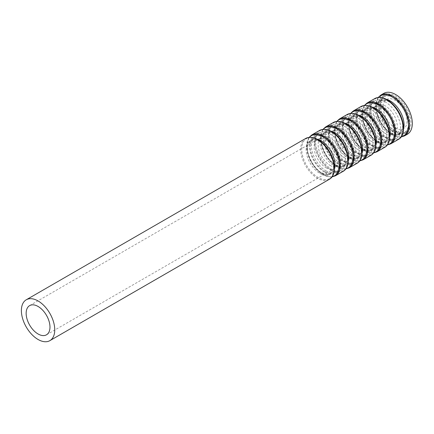 <?xml version="1.0" encoding="UTF-8"?>
<svg xmlns="http://www.w3.org/2000/svg" width="434" height="434" viewBox="0 0 434 434"><rect width="100%" height="100%" fill="white"/><g stroke="black" fill="none" stroke-linecap="round" stroke-linejoin="round"><path stroke-width="0.33" stroke-dasharray="2.17 1.63" d="M395.613 131.48A21.673 12.51 -120 0 0 406.452 132.554A21.673 12.51 -120 0 0 406.452 107.529A21.673 12.51 -120 0 0 384.779 95.019A21.673 12.51 -120 0 0 381.459 112.384A21.673 12.51 -120 0 0 395.613 131.48M383.813 93.348A23.599 13.622 -120 0 0 380.2 112.26A23.599 13.622 -120 0 0 395.613 133.054A23.599 13.622 -120 0 0 407.412 134.22M393.947 132.441A21.673 12.51 -120 0 0 404.781 133.515A21.673 12.51 -120 0 0 404.781 108.495A21.673 12.51 -120 0 0 383.108 95.979A21.673 12.51 -120 0 0 379.788 113.345A21.673 12.51 -120 0 0 393.947 132.441M393.947 131.616A20.658 11.93 -120 0 0 404.276 132.641A20.658 11.93 -120 0 0 404.276 108.788A20.658 11.93 -120 0 0 383.618 96.858A20.658 11.93 -120 0 0 380.45 113.41A20.658 11.93 -120 0 0 393.947 131.616M395.135 130.927A20.658 11.93 -120 0 0 405.47 131.952A20.658 11.93 -120 0 0 405.47 108.099A20.658 11.93 -120 0 0 384.806 96.169A20.658 11.93 -120 0 0 381.643 112.726A20.658 11.93 -120 0 0 395.135 130.927M395.135 127.824A16.855 9.732 -120 0 0 403.566 128.659A16.855 9.732 -120 0 0 403.566 109.194A16.855 9.732 -120 0 0 386.71 99.462A16.855 9.732 -120 0 0 384.128 112.97A16.855 9.732 -120 0 0 395.135 127.824M385.365 133.466A16.855 9.732 -120 0 0 393.79 134.301A16.855 9.732 -120 0 0 393.79 114.836A16.855 9.732 -120 0 0 376.94 105.104A16.855 9.732 -120 0 0 374.352 118.612A16.855 9.732 -120 0 0 385.365 133.466M385.365 137.399A21.673 12.51 -120 0 0 396.199 138.473A21.673 12.51 -120 0 0 396.199 113.448A21.673 12.51 -120 0 0 374.531 100.938A21.673 12.51 -120 0 0 371.206 118.303A21.673 12.51 -120 0 0 385.365 137.399M380.119 140.426A21.673 12.51 -120 0 0 390.958 141.5A21.673 12.51 -120 0 0 390.958 116.475A21.673 12.51 -120 0 0 369.285 103.965A21.673 12.51 -120 0 0 365.965 121.33A21.673 12.51 -120 0 0 380.119 140.426M380.119 139.602A20.658 11.93 -120 0 0 390.448 140.621A20.658 11.93 -120 0 0 390.448 116.768A20.658 11.93 -120 0 0 369.79 104.838A20.658 11.93 -120 0 0 366.621 121.395A20.658 11.93 -120 0 0 380.119 139.602M381.312 138.913A20.658 11.93 -120 0 0 391.642 139.932A20.658 11.93 -120 0 0 391.642 116.079A20.658 11.93 -120 0 0 370.983 104.149A20.658 11.93 -120 0 0 367.815 120.706A20.658 11.93 -120 0 0 381.312 138.913M381.312 135.804A16.855 9.732 -120 0 0 389.737 136.639A16.855 9.732 -120 0 0 389.737 117.175A16.855 9.732 -120 0 0 372.887 107.448A16.855 9.732 -120 0 0 370.3 120.95A16.855 9.732 -120 0 0 381.312 135.804M371.542 141.446A16.855 9.732 -120 0 0 379.967 142.281A16.855 9.732 -120 0 0 379.967 122.822A16.855 9.732 -120 0 0 363.112 113.09A16.855 9.732 -120 0 0 360.529 126.592A16.855 9.732 -120 0 0 371.542 141.446M371.542 145.379A21.673 12.51 -120 0 0 382.376 146.453A21.673 12.51 -120 0 0 382.376 121.428A21.673 12.51 -120 0 0 360.703 108.918A21.673 12.51 -120 0 0 357.383 126.283A21.673 12.51 -120 0 0 371.542 145.379M366.296 148.406A21.673 12.51 -120 0 0 377.13 149.48A21.673 12.51 -120 0 0 377.13 124.455A21.673 12.51 -120 0 0 355.462 111.945A21.673 12.51 -120 0 0 352.137 129.31A21.673 12.51 -120 0 0 366.296 148.406M366.296 147.582A20.658 11.93 -120 0 0 376.625 148.602A20.658 11.93 -120 0 0 376.625 124.748A20.658 11.93 -120 0 0 355.967 112.818A20.658 11.93 -120 0 0 352.799 129.375A20.658 11.93 -120 0 0 366.296 147.582M367.489 146.893A20.658 11.93 -120 0 0 377.819 147.918A20.658 11.93 -120 0 0 377.819 124.059A20.658 11.93 -120 0 0 357.155 112.135A20.658 11.93 -120 0 0 353.992 128.686A20.658 11.93 -120 0 0 367.489 146.893M367.489 143.784A16.855 9.732 -120 0 0 375.915 144.62A16.855 9.732 -120 0 0 375.915 125.16A16.855 9.732 -120 0 0 359.059 115.428A16.855 9.732 -120 0 0 356.477 128.936A16.855 9.732 -120 0 0 367.489 143.784M357.714 149.432A16.855 9.732 -120 0 0 366.144 150.262A16.855 9.732 -120 0 0 366.144 130.802A16.855 9.732 -120 0 0 349.289 121.07A16.855 9.732 -120 0 0 346.701 134.578A16.855 9.732 -120 0 0 357.714 149.432M357.714 153.359A21.673 12.51 -120 0 0 368.547 154.433A21.673 12.51 -120 0 0 368.547 129.413A21.673 12.51 -120 0 0 346.88 116.898A21.673 12.51 -120 0 0 343.554 134.263A21.673 12.51 -120 0 0 357.714 153.359M352.468 156.386A21.673 12.51 -120 0 0 363.307 157.461A21.673 12.51 -120 0 0 363.307 132.441A21.673 12.51 -120 0 0 341.634 119.925A21.673 12.51 -120 0 0 338.314 137.29A21.673 12.51 -120 0 0 352.468 156.386M352.468 155.562A20.658 11.93 -120 0 0 362.802 156.587A20.658 11.93 -120 0 0 362.802 132.728A20.658 11.93 -120 0 0 342.138 120.804A20.658 11.93 -120 0 0 338.976 137.356A20.658 11.93 -120 0 0 352.468 155.562M353.661 154.873A20.658 11.93 -120 0 0 363.99 155.898A20.658 11.93 -120 0 0 363.99 132.044A20.658 11.93 -120 0 0 343.332 120.115A20.658 11.93 -120 0 0 340.164 136.672A20.658 11.93 -120 0 0 353.661 154.873M353.661 151.77A16.855 9.732 -120 0 0 362.092 152.605A16.855 9.732 -120 0 0 362.092 133.14A16.855 9.732 -120 0 0 345.236 123.408A16.855 9.732 -120 0 0 342.648 136.916A16.855 9.732 -120 0 0 353.661 151.77M343.891 157.412A16.855 9.732 -120 0 0 352.316 158.247A16.855 9.732 -120 0 0 352.316 138.782A16.855 9.732 -120 0 0 335.46 129.05A16.855 9.732 -120 0 0 332.878 142.558A16.855 9.732 -120 0 0 343.891 157.412M343.891 161.345A21.673 12.51 -120 0 0 354.724 162.414A21.673 12.51 -120 0 0 354.724 137.394A21.673 12.51 -120 0 0 333.052 124.883A21.673 12.51 -120 0 0 329.731 142.249A21.673 12.51 -120 0 0 343.891 161.345M338.645 164.372A21.673 12.51 -120 0 0 349.478 165.446A21.673 12.51 -120 0 0 349.478 140.421A21.673 12.51 -120 0 0 327.811 127.911A21.673 12.51 -120 0 0 324.486 145.276A21.673 12.51 -120 0 0 338.645 164.372M338.645 163.547A20.658 11.93 -120 0 0 348.974 164.567A20.658 11.93 -120 0 0 348.974 140.714A20.658 11.93 -120 0 0 328.316 128.784A20.658 11.93 -120 0 0 325.147 145.341A20.658 11.93 -120 0 0 338.645 163.547M339.838 162.858A20.658 11.93 -120 0 0 350.167 163.878A20.658 11.93 -120 0 0 350.167 140.025A20.658 11.93 -120 0 0 329.509 128.095A20.658 11.93 -120 0 0 326.341 144.652A20.658 11.93 -120 0 0 339.838 162.858M339.838 159.75A16.855 9.732 -120 0 0 348.263 160.585A16.855 9.732 -120 0 0 348.263 141.121A16.855 9.732 -120 0 0 331.408 131.393A16.855 9.732 -120 0 0 328.826 144.896A16.855 9.732 -120 0 0 339.838 159.75M330.062 165.392A16.855 9.732 -120 0 0 338.493 166.227A16.855 9.732 -120 0 0 338.493 146.763A16.855 9.732 -120 0 0 321.637 137.035A16.855 9.732 -120 0 0 319.055 150.538A16.855 9.732 -120 0 0 330.062 165.392M330.062 169.325A21.673 12.51 -120 0 0 340.902 170.399A21.673 12.51 -120 0 0 340.902 145.374A21.673 12.51 -120 0 0 319.229 132.864A21.673 12.51 -120 0 0 315.909 150.229A21.673 12.51 -120 0 0 330.062 169.325M324.822 172.352A21.673 12.51 -120 0 0 335.656 173.426A21.673 12.51 -120 0 0 335.656 148.401A21.673 12.51 -120 0 0 313.983 135.891A21.673 12.51 -120 0 0 310.663 153.256A21.673 12.51 -120 0 0 324.822 172.352M324.822 171.528A20.658 11.93 -120 0 0 335.151 172.548A20.658 11.93 -120 0 0 335.151 148.694A20.658 11.93 -120 0 0 314.487 136.764A20.658 11.93 -120 0 0 311.324 153.321A20.658 11.93 -120 0 0 324.822 171.528M326.01 170.839A20.658 11.93 -120 0 0 336.339 171.864A20.658 11.93 -120 0 0 336.339 148.005A20.658 11.93 -120 0 0 315.681 136.081A20.658 11.93 -120 0 0 312.513 152.632A20.658 11.93 -120 0 0 326.01 170.839M326.01 167.73A16.855 9.732 -120 0 0 334.44 168.566A16.855 9.732 -120 0 0 334.44 149.106A16.855 9.732 -120 0 0 317.585 139.374A16.855 9.732 -120 0 0 315.003 152.882A16.855 9.732 -120 0 0 326.01 167.73M305.617 138.5A23.599 13.622 -120 0 0 301.999 157.406A23.599 13.622 -120 0 0 317.411 178.2A23.599 13.622 -120 0 0 329.211 179.372M311.183 137.464A23.116 13.345 -120 0 0 302.102 153.408A23.116 13.345 -120 0 0 318.062 177.435A23.116 13.345 -120 0 0 332.894 175.065M319.88 173.399A19.454 11.235 -120 0 0 331.793 156.446A19.454 11.235 -120 0 0 307.966 142.688A19.454 11.235 -120 0 0 319.88 173.399M317.444 139.314A19.454 11.235 -120 0 0 307.554 151.07A19.454 11.235 -120 0 0 321.182 172.645A19.454 11.235 -120 0 0 334.419 168.718M309.442 137.328A23.116 13.345 -120 0 0 308.558 156.24A23.116 13.345 -120 0 0 322.994 174.587A23.116 13.345 -120 0 0 332.14 176.638M311.845 134.903A23.599 13.622 -120 0 0 308.227 153.81A23.599 13.622 -120 0 0 323.645 174.604A23.599 13.622 -120 0 0 335.444 175.775M319.44 130.515A23.599 13.622 -120 0 0 315.822 149.426A23.599 13.622 -120 0 0 331.24 170.22A23.599 13.622 -120 0 0 343.039 171.387M325.012 129.484A23.116 13.345 -120 0 0 315.925 145.428A23.116 13.345 -120 0 0 331.891 169.45A23.116 13.345 -120 0 0 346.717 167.085M333.703 165.414A19.454 11.235 -120 0 0 345.616 148.466A19.454 11.235 -120 0 0 321.789 134.708A19.454 11.235 -120 0 0 333.703 165.414M331.272 131.334A19.454 11.235 -120 0 0 321.377 143.084A19.454 11.235 -120 0 0 335.005 164.665A19.454 11.235 -120 0 0 348.247 160.737M323.27 129.348A23.116 13.345 -120 0 0 322.386 148.254A23.116 13.345 -120 0 0 336.817 166.607A23.116 13.345 -120 0 0 345.963 168.658M325.674 126.918A23.599 13.622 -120 0 0 322.055 145.829A23.599 13.622 -120 0 0 337.468 166.623A23.599 13.622 -120 0 0 349.267 167.79M333.269 122.534A23.599 13.622 -120 0 0 329.65 141.441A23.599 13.622 -120 0 0 345.063 162.235A23.599 13.622 -120 0 0 356.862 163.406M338.835 121.498A23.116 13.345 -120 0 0 329.753 137.448A23.116 13.345 -120 0 0 345.714 161.47A23.116 13.345 -120 0 0 360.546 159.099M347.531 157.433A19.454 11.235 -120 0 0 359.444 140.486A19.454 11.235 -120 0 0 335.612 126.728A19.454 11.235 -120 0 0 347.531 157.433M345.095 123.348A19.454 11.235 -120 0 0 335.205 135.104A19.454 11.235 -120 0 0 348.833 156.679A19.454 11.235 -120 0 0 362.07 152.752M337.093 121.368A23.116 13.345 -120 0 0 336.209 140.274A23.116 13.345 -120 0 0 350.645 158.627A23.116 13.345 -120 0 0 359.791 160.672M339.496 118.938A23.599 13.622 -120 0 0 335.878 137.844A23.599 13.622 -120 0 0 351.296 158.638A23.599 13.622 -120 0 0 363.095 159.81M347.091 114.554A23.599 13.622 -120 0 0 343.473 133.46A23.599 13.622 -120 0 0 358.891 154.254A23.599 13.622 -120 0 0 370.69 155.426M352.658 113.518A23.116 13.345 -120 0 0 343.576 129.462A23.116 13.345 -120 0 0 359.542 153.49A23.116 13.345 -120 0 0 374.368 151.119M361.354 149.453A19.454 11.235 -120 0 0 373.267 132.5A19.454 11.235 -120 0 0 349.441 118.742A19.454 11.235 -120 0 0 361.354 149.453M358.923 115.368A19.454 11.235 -120 0 0 349.028 127.124A19.454 11.235 -120 0 0 362.656 148.699A19.454 11.235 -120 0 0 375.898 144.772M350.922 113.382A23.116 13.345 -120 0 0 350.032 132.294A23.116 13.345 -120 0 0 364.468 150.641A23.116 13.345 -120 0 0 373.614 152.692M353.319 110.958A23.599 13.622 -120 0 0 349.706 129.864A23.599 13.622 -120 0 0 365.119 150.658A23.599 13.622 -120 0 0 376.918 151.829M360.914 106.569A23.599 13.622 -120 0 0 357.301 125.48A23.599 13.622 -120 0 0 372.714 146.274A23.599 13.622 -120 0 0 384.513 147.441M366.486 105.538A23.116 13.345 -120 0 0 357.404 121.482A23.116 13.345 -120 0 0 373.365 145.504A23.116 13.345 -120 0 0 388.191 143.139M375.177 141.468A19.454 11.235 -120 0 0 387.095 124.52A19.454 11.235 -120 0 0 363.263 110.762A19.454 11.235 -120 0 0 375.177 141.468M372.746 107.388A19.454 11.235 -120 0 0 362.851 119.138A19.454 11.235 -120 0 0 376.479 140.719A19.454 11.235 -120 0 0 389.721 136.791M364.744 105.402A23.116 13.345 -120 0 0 363.86 124.308A23.116 13.345 -120 0 0 378.296 142.661A23.116 13.345 -120 0 0 387.437 144.712M367.148 102.972A23.599 13.622 -120 0 0 363.529 121.883A23.599 13.622 -120 0 0 378.947 142.678A23.599 13.622 -120 0 0 390.741 143.844M374.743 98.589A23.599 13.622 -120 0 0 371.124 117.5A23.599 13.622 -120 0 0 386.542 138.289A23.599 13.622 -120 0 0 398.336 139.46M380.309 97.552A23.116 13.345 -120 0 0 371.227 113.502A23.116 13.345 -120 0 0 387.193 137.524A23.116 13.345 -120 0 0 402.02 135.153M389.005 133.488A19.454 11.235 -120 0 0 400.918 116.54A19.454 11.235 -120 0 0 377.092 102.782A19.454 11.235 -120 0 0 389.005 133.488M386.569 99.408A19.454 11.235 -120 0 0 376.679 111.158A19.454 11.235 -120 0 0 390.307 132.733A19.454 11.235 -120 0 0 403.544 128.806M378.573 97.422A23.116 13.345 -120 0 0 377.683 116.328A23.116 13.345 -120 0 0 392.119 134.681A23.116 13.345 -120 0 0 401.266 136.726M380.971 94.992A23.599 13.622 -120 0 0 377.352 113.898A23.599 13.622 -120 0 0 392.77 134.692A23.599 13.622 -120 0 0 404.569 135.864M404.781 133.515L406.452 132.554M383.108 95.979L384.779 95.019M404.276 132.641L405.47 131.952M383.618 96.858L384.806 96.169M393.79 134.301L403.566 128.659M376.94 105.104L386.71 99.462M390.958 141.5L396.199 138.473M369.285 103.965L374.531 100.938M390.448 140.621L391.642 139.932M369.79 104.838L370.983 104.149M379.967 142.281L389.737 136.639M363.112 113.09L372.887 107.448M377.13 149.48L382.376 146.453M355.462 111.945L360.703 108.918M376.625 148.602L377.819 147.918M355.967 112.818L357.155 112.135M366.144 150.262L375.915 144.62M349.289 121.07L359.059 115.428M363.307 157.461L368.547 154.433M341.634 119.925L346.88 116.898M362.802 156.587L363.99 155.898M342.138 120.804L343.332 120.115M352.316 158.247L362.092 152.605M335.46 129.05L345.236 123.408M349.478 165.446L354.724 162.414M327.811 127.911L333.052 124.883M348.974 164.567L350.167 163.878M328.316 128.784L329.509 128.095M338.493 166.227L348.263 160.585M321.637 137.035L331.408 131.393M335.656 173.426L340.902 170.399M313.983 135.891L319.229 132.864M335.151 172.548L336.339 171.864M314.487 136.764L315.681 136.081M46.492 334.809L334.44 168.566M29.637 305.617L317.585 139.374M321.089 172.575C317.243 170.285 313.939 166.732 311.183 161.909L307.766 152.529C307.142 148.645 307.44 145.558 308.661 143.253C311.265 139.596 314.536 138.82 318.475 140.931C321.269 142.195 323.943 144.354 326.498 147.408C329.997 151.743 332.249 156.441 333.247 161.502L333.534 167.03C333.1 170.329 331.929 172.51 330.014 173.573C329.487 174.951 326.514 174.62 321.089 172.575M331.945 176.909L330.095 176.958L323.08 174.658L314.742 167.242L308.726 156.685L306.632 145.786L309.111 137.361M334.918 164.594C331.066 162.305 327.768 158.746 325.012 153.924L321.594 144.549C320.965 140.665 321.263 137.573 322.484 135.272C325.093 131.616 328.364 130.84 332.298 132.95C335.091 134.214 337.766 136.374 340.321 139.422C343.82 143.762 346.072 148.461 347.07 153.522L347.357 159.05C346.929 162.349 345.757 164.529 343.842 165.587C343.31 166.965 340.337 166.634 334.918 164.594M345.768 168.929L343.918 168.972L336.909 166.678L328.565 159.262L322.549 148.699L320.46 137.806L322.939 129.381M348.741 156.609C344.894 154.325 341.591 150.766 338.835 145.943L335.417 136.564C334.793 132.685 335.091 129.592 336.307 127.292C338.916 123.63 342.187 122.86 346.126 124.97C348.92 126.234 351.589 128.388 354.144 131.442C357.649 135.777 359.894 140.475 360.898 145.536L361.186 151.065C360.752 154.368 359.58 156.549 357.665 157.607C357.139 158.985 354.166 158.654 348.741 156.609M359.596 160.943L357.746 160.992L350.732 158.698L342.388 151.276L336.372 140.719L334.283 129.826L336.762 121.401M362.569 148.629C358.717 146.339 355.413 142.786 352.663 137.963L349.245 128.583C348.616 124.699 348.914 121.612 350.135 119.307C352.744 115.65 356.016 114.874 359.949 116.985C362.743 118.249 365.417 120.408 367.972 123.462C371.471 127.797 373.723 132.495 374.721 137.556L375.009 143.084C374.58 146.383 373.408 148.564 371.493 149.627C370.961 151.005 367.989 150.674 362.569 148.629M373.419 152.963L371.569 153.012L364.56 150.712L356.216 143.296L350.2 132.739L348.106 121.845L350.591 113.415M376.392 140.649C372.54 138.359 369.242 134.806 366.486 129.978L363.068 120.603C362.444 116.719 362.737 113.627 363.958 111.326C366.567 107.67 369.839 106.894 373.777 109.005C376.566 110.269 379.24 112.428 381.795 115.477C385.294 119.817 387.546 124.515 388.549 129.576L388.831 135.104C388.403 138.403 387.231 140.583 385.316 141.641C384.79 143.019 381.811 142.688 376.392 140.649M387.247 144.983L385.397 145.027L378.383 142.732L370.039 135.316L364.023 124.753L361.934 113.86L364.414 105.435M390.215 132.663C386.369 130.379 383.065 126.82 380.314 121.997L376.896 112.618C376.267 108.739 376.566 105.646 377.786 103.346C380.39 99.69 383.667 98.914 387.6 101.024C395.07 105.044 399.991 111.901 402.372 121.591L402.66 127.124C402.231 130.422 401.054 132.603 399.144 133.661C398.613 135.039 395.64 134.708 390.215 132.663M401.07 136.998L399.22 137.046L392.206 134.752L383.868 127.33L377.851 116.773L375.757 105.88L378.242 97.455"/><path stroke-width="0.65" d="M380.971 94.992A23.599 13.622 -120 0 1 404.569 108.614A23.599 13.622 -120 0 1 404.569 135.864L407.412 134.22A23.599 13.622 -120 0 0 407.412 106.976A23.599 13.622 -120 0 0 383.813 93.348L380.971 94.992L378.242 97.455M38.067 333.979A16.855 9.732 -120 0 0 46.492 334.809A16.855 9.732 -120 0 0 46.492 315.35A16.855 9.732 -120 0 0 29.637 305.617A16.855 9.732 -120 0 0 27.054 319.126A16.855 9.732 -120 0 0 38.067 333.979M38.067 339.48A23.599 13.622 -120 0 0 49.861 340.652A23.599 13.622 -120 0 0 49.861 313.402A23.599 13.622 -120 0 0 26.268 299.78A23.599 13.622 -120 0 0 22.649 318.686A23.599 13.622 -120 0 0 38.067 339.48M49.861 340.652L329.211 179.372A23.599 13.622 -120 0 0 329.211 152.122A23.599 13.622 -120 0 0 305.617 138.5L26.268 299.78M332.894 175.065A23.116 13.345 -120 0 0 329.623 151.884A23.116 13.345 -120 0 0 311.183 137.464M334.419 168.718A19.454 11.235 -120 0 0 330.909 151.146A19.454 11.235 -120 0 0 317.444 139.314M332.14 176.638A23.116 13.345 -120 0 0 334.554 149.041A23.116 13.345 -120 0 0 309.442 137.328M331.945 176.909L335.444 175.775A23.599 13.622 -120 0 0 335.444 148.526A23.599 13.622 -120 0 0 311.845 134.903L309.111 137.361M335.444 175.775L343.039 171.387A23.599 13.622 -120 0 0 343.039 144.142A23.599 13.622 -120 0 0 319.44 130.515L311.845 134.903M346.717 167.085A23.116 13.345 -120 0 0 343.451 143.904A23.116 13.345 -120 0 0 325.012 129.484M348.247 160.737A19.454 11.235 -120 0 0 344.732 143.16A19.454 11.235 -120 0 0 331.272 131.334M345.963 168.658A23.116 13.345 -120 0 0 348.377 141.055A23.116 13.345 -120 0 0 323.27 129.348M345.768 168.929L349.267 167.79A23.599 13.622 -120 0 0 349.267 140.545A23.599 13.622 -120 0 0 325.674 126.918L322.939 129.381M349.267 167.79L356.862 163.406A23.599 13.622 -120 0 0 356.862 136.157A23.599 13.622 -120 0 0 333.269 122.534L325.674 126.918M360.546 159.099A23.116 13.345 -120 0 0 357.274 135.923A23.116 13.345 -120 0 0 338.835 121.498M362.07 152.752A19.454 11.235 -120 0 0 358.56 135.18A19.454 11.235 -120 0 0 345.095 123.348M359.791 160.672A23.116 13.345 -120 0 0 362.2 133.075A23.116 13.345 -120 0 0 337.093 121.368M359.596 160.943L363.095 159.81A23.599 13.622 -120 0 0 363.095 132.56A23.599 13.622 -120 0 0 339.496 118.938L336.762 121.401M363.095 159.81L370.69 155.426A23.599 13.622 -120 0 0 370.69 128.176A23.599 13.622 -120 0 0 347.091 114.554L339.496 118.938M374.368 151.119A23.116 13.345 -120 0 0 371.097 127.938A23.116 13.345 -120 0 0 352.658 113.518M375.898 144.772A19.454 11.235 -120 0 0 372.383 127.2A19.454 11.235 -120 0 0 358.923 115.368M373.614 152.692A23.116 13.345 -120 0 0 376.028 125.095A23.116 13.345 -120 0 0 350.922 113.382M373.419 152.963L376.918 151.829A23.599 13.622 -120 0 0 376.918 124.58A23.599 13.622 -120 0 0 353.319 110.958L350.591 113.415M376.918 151.829L384.513 147.441A23.599 13.622 -120 0 0 384.513 120.196A23.599 13.622 -120 0 0 360.914 106.569L353.319 110.958M388.191 143.139A23.116 13.345 -120 0 0 384.925 119.958A23.116 13.345 -120 0 0 366.486 105.538M389.721 136.791A19.454 11.235 -120 0 0 386.211 119.214A19.454 11.235 -120 0 0 372.746 107.388M387.437 144.712A23.116 13.345 -120 0 0 389.851 117.109A23.116 13.345 -120 0 0 364.744 105.402M387.247 144.983L390.741 143.844A23.599 13.622 -120 0 0 390.741 116.6A23.599 13.622 -120 0 0 367.148 102.972L364.414 105.435M390.741 143.844L398.336 139.46A23.599 13.622 -120 0 0 398.336 112.211A23.599 13.622 -120 0 0 374.743 98.589L367.148 102.972M402.02 135.153A23.116 13.345 -120 0 0 398.748 111.977A23.116 13.345 -120 0 0 380.309 97.552M403.544 128.806A19.454 11.235 -120 0 0 400.034 111.234A19.454 11.235 -120 0 0 386.569 99.408M401.266 136.726A23.116 13.345 -120 0 0 403.68 109.129A23.116 13.345 -120 0 0 378.573 97.422M329.211 179.372C337.647 175.032 335.281 157.043 325.538 146.084C318.458 138.245 311.818 135.717 305.617 138.5M343.039 171.387C351.469 167.047 349.11 149.057 339.366 138.104C332.281 130.265 325.641 127.737 319.44 130.515M356.862 163.406C365.292 159.066 362.933 141.077 353.189 130.124C346.11 122.285 339.469 119.751 333.269 122.534M370.69 155.426C379.121 151.086 376.755 133.097 367.018 122.138C359.932 114.299 353.292 111.771 347.091 114.554M384.513 147.441C392.944 143.101 390.584 125.111 380.84 114.158C373.761 106.319 367.115 103.791 360.914 106.569M398.336 139.46C406.772 135.12 404.407 117.131 394.669 106.178C387.584 98.339 380.944 95.805 374.743 98.589M404.569 135.864L401.07 136.998"/></g></svg>
